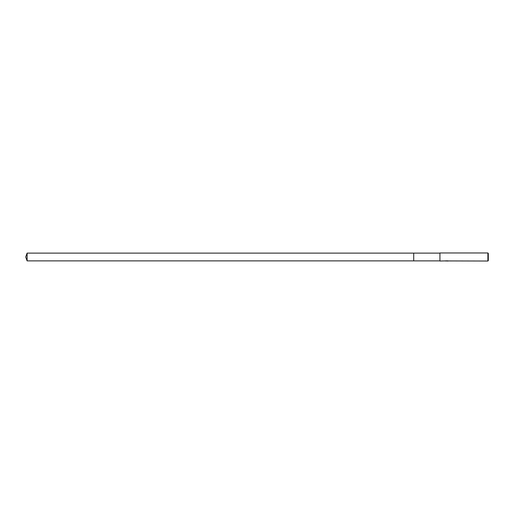 <?xml version="1.0" encoding="UTF-8"?>
<svg xmlns="http://www.w3.org/2000/svg" width="514" height="514" viewBox="0 0 514 514"><rect width="100%" height="100%" fill="white"/><g stroke="black" fill="none" stroke-linecap="round" stroke-linejoin="round"><path stroke-width="0.77" d="M439.926 260.881L413.719 260.881L413.719 253.119L439.926 253.119M447.051 260.971L446.171 260.99M487.895 261.028L487.895 252.972L488.3 253.37L488.3 260.63L487.895 261.028L447.071 260.932M447.527 260.849L439.926 261.028L439.926 252.972L487.895 252.972M446.801 260.958L445.516 260.958M445.381 260.996L446.171 260.81M447.289 260.81L448.079 260.996M448.15 260.99C446.807 260.996 446.807 261.009 448.157 261.022M448.157 260.919C446.807 260.906 446.807 260.894 448.157 260.887M27.113 260.881L27.113 253.119L413.719 253.119L413.719 260.881L27.113 260.881L25.7 257L27.113 253.119"/></g></svg>
